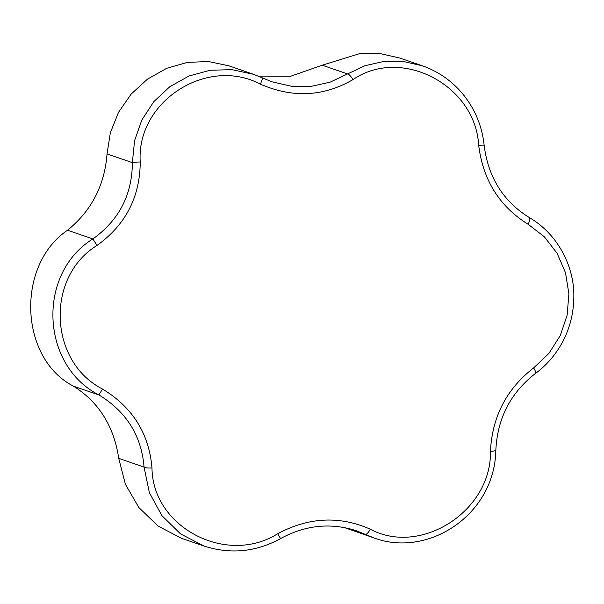 <?xml version="1.0" encoding="UTF-8"?>
<svg xmlns="http://www.w3.org/2000/svg" width="604" height="604" viewBox="0 0 604 604"><rect width="100%" height="100%" fill="white"/><g stroke="black" fill="none" stroke-linecap="round" stroke-linejoin="round"><path stroke-width="0.91" d="M344.235 527.526L374.133 537.983L365.246 534.359A7.935 2.408 -64.6 0 0 370.282 529.195C421.071 556.465 491.747 510.69 490.448 451.347C492.154 416.775 506.552 388.961 533.634 367.904L548.87 353.461L560.301 335.499L567.133 315.167L568.9 293.808L565.503 272.759L557.137 253.34L544.385 236.828L528.123 224.273C499.561 206.545 483.087 180.249 478.693 145.375C475.401 85.066 401.494 46.372 353.015 79.592C323.48 96.685 292.608 98.203 260.392 84.137C206.862 55.923 136.187 101.706 140.234 161.993C139.992 197.063 125.594 224.877 97.04 245.428C45.428 277.055 48.66 361.524 102.559 389.067C132.586 407.292 149.06 433.589 151.989 467.957C152.533 527.322 226.44 566.016 277.666 533.74C308.667 517.152 339.539 515.635 370.282 529.195M529.247 217.523A7.935 2.393 120.3 0 1 529.323 217.561A7.935 2.393 120.3 0 1 528.123 224.273M478.693 145.375A7.935 0.476 -5.7 0 1 484.136 145.285C482.219 127.059 475.688 110.691 464.544 96.179C453.257 81.85 439.131 71.695 422.166 65.73L403.193 61.457L383.887 61.449L365.005 65.685L347.557 73.93L322.226 65.209L290.886 76.18L258.308 76.104M102.559 389.067L98.86 394.925C40.438 365.012 36.935 273.386 92.865 238.942C119.033 220.166 132.201 194.73 132.367 162.635L134.549 140.77L141.834 120.007L153.831 101.623L169.822 86.697L188.984 76.013L210.177 70.238L232.102 69.679L253.582 74.33L272.14 81.85L291.453 86.259L311.068 86.372L330.131 82.174L347.557 73.93A7.935 1.94 -121.7 0 1 353.015 79.592M277.666 533.74L280.566 538.587C255.922 552.041 230.373 554.517 203.918 546.016L180.558 533.898L161.857 515.589L149.369 492.66L144.062 467.081C141.442 435.665 126.372 411.618 98.86 394.925L73.529 386.205C98.882 402.196 113.945 426.25 118.731 458.361L125.383 484.234L138.837 507.511L158.142 526.129L181.63 538.345L203.873 546.008M118.731 458.361L144.062 467.081A7.935 1.593 -3.3 0 0 151.989 467.957M97.04 245.428L92.865 238.942L67.535 230.222C15.772 265.322 19.32 358.421 73.529 386.205M347.134 528.123L365.246 534.359L356.383 530.742C330.682 522.46 305.405 525.072 280.566 538.587M140.234 161.993A7.935 0.581 178.8 0 0 132.367 162.635L107.036 153.914C104.688 185.269 91.521 210.705 67.535 230.222M484.136 145.285C488.206 177.319 503.268 201.411 529.323 217.561C559.085 234.911 574.94 268.478 573.8 298.414C573.468 314.322 569.512 329.225 561.939 343.132C555.235 355.235 546.424 365.329 535.506 373.415C510.659 392.728 497.447 418.285 495.846 450.071A7.935 1.487 -178.6 0 1 490.448 451.347M260.392 84.137L262.861 78.09L253.589 74.33M535.506 373.415A7.935 1.85 -126.4 0 0 533.634 367.904M253.552 74.322L228.833 65.806L208.614 61.555L187.519 62.355L166.696 68.305L147.497 79.124L131.106 94.133L118.512 112.344L110.373 132.661L107.036 153.914M422.166 65.73L399.893 58.067L380.354 53.643L360.271 53.446L322.226 65.209M495.846 450.071C494.691 515.371 427.67 557.968 374.125 537.983M272.147 81.857L262.861 78.09"/></g></svg>
